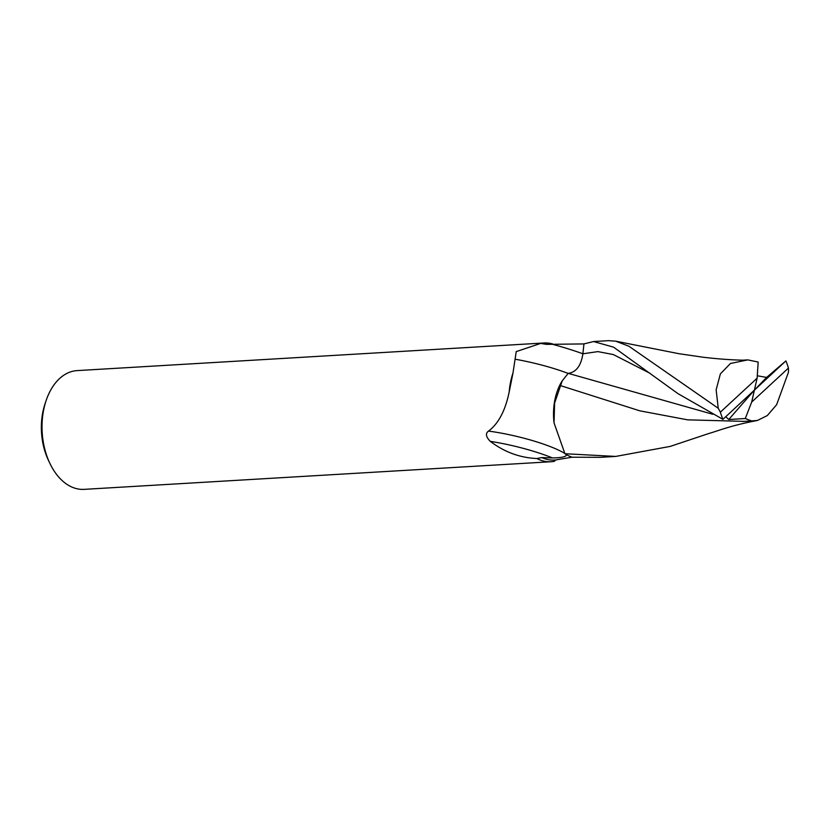 <?xml version="1.0" encoding="UTF-8"?>
<svg xmlns="http://www.w3.org/2000/svg" width="830" height="830" viewBox="0 0 830 830"><rect width="100%" height="100%" fill="white"/><g stroke="black" fill="none" stroke-linecap="round" stroke-linejoin="round"><path stroke-width="1.25" d="M512.992 372.961L516.229 351.609L540.693 343.413A59.48 38.553 86.6 0 1 552.749 343.994A59.48 38.553 86.6 0 0 544.013 342.987L77.149 370.605A59.48 38.553 86.6 0 0 59.49 378.625A59.48 38.553 86.6 0 0 46.065 400.745A59.48 38.553 86.6 0 0 49.748 463.099A59.48 38.553 86.6 0 0 84.172 489.358L551.047 461.739A59.48 38.553 86.6 0 0 554.367 461.324L555.509 459.955L572.088 457.206A57.996 37.589 86.6 0 1 566.299 454.57L566.299 454.57C566.807 456.635 562.19 457.755 552.438 457.932A62.893 11.859 13.2 0 0 490.302 441.353C485.882 436.891 485.28 433.468 488.507 431.092C498.446 423.674 505.346 410.622 509.184 391.926M544.013 342.987A59.48 38.553 86.6 0 0 540.693 343.413L546.337 344.367L584.019 343.921M552.438 457.932L541.845 457.579L536.844 458.523A59.48 38.553 86.6 0 0 551.047 461.739M554.367 461.324L554.367 461.324A59.48 38.553 86.6 0 1 536.844 458.523C519.788 457.745 504.277 452.028 490.302 441.353M513.002 372.929A59.48 38.553 86.6 0 0 509.184 391.957L513.002 372.929A59.48 38.553 86.6 0 0 509.184 391.968L509.184 391.968M568.145 373.417A63.111 11.9 13.2 0 0 515.513 359.286M562.221 380.856A49.759 32.245 86.6 0 0 554.025 422.833L554.616 403.017L562.221 380.856L568.218 373.355C576.186 372.245 581.083 365.719 582.888 353.788L583.957 343.9L593.554 341.545L613.588 347.158L677.965 393.638L722.92 419.347L754.397 390.131L757.116 378.2L720.367 412.178L718.24 408.267L628.933 346.255L615.704 341.171L608.473 340.663M564.659 453.336A59.885 11.288 13.2 0 0 488.507 431.092M549.367 344.16L547.499 344.274A57.996 37.589 86.6 0 0 546.337 344.367M541.845 457.579A57.996 37.589 86.6 0 0 554.347 460.059L556.214 459.945M46.065 400.745L44.996 403.94A53.535 34.694 86.6 0 0 48.316 460.059L49.748 463.099M757.282 375.762L766.609 377.422L785.886 360.905L754.397 390.131L728.75 419.503L745.288 418.528L751.565 420.924L757.458 420.457L767.304 415.571L776.631 404.708L788.5 372.11L788.438 368.074A57.996 37.589 86.6 0 0 785.886 360.905M757.458 420.457C731.448 425.375 720.181 430.158 707.98 433.779L670.204 446.405L615.725 456.427L564.929 453.73L554.025 422.833M757.116 378.2L758.174 362.036L747.788 359.888L730.462 363.478L720.378 373.894L716.145 389.82L718.24 408.267M564.929 453.73A57.996 37.589 86.6 0 0 572.14 457.216L600.401 457.33L615.725 456.427M744.199 421.37L687.665 419.845L639.774 410.819L560.25 385.535M712.711 414.243L568.218 373.355M725.731 416.743L728.75 419.503M745.288 418.528L751.69 402.052L788.438 368.074M720.367 412.178A57.996 37.589 86.6 0 0 722.92 419.347M766.609 377.422L754.397 390.131L751.69 402.052M650.098 373.334L613.328 354.555L597.87 351.609L582.888 353.788A87.14 16.424 13.2 0 0 551.525 344.045M593.554 341.545L608.867 340.642M744.458 360.21C732.122 360.002 718.427 359.027 703.394 357.263L679.075 353.725L615.704 341.171M747.788 359.888L742.933 360.168M751.565 420.924L742.674 421.464"/></g></svg>
